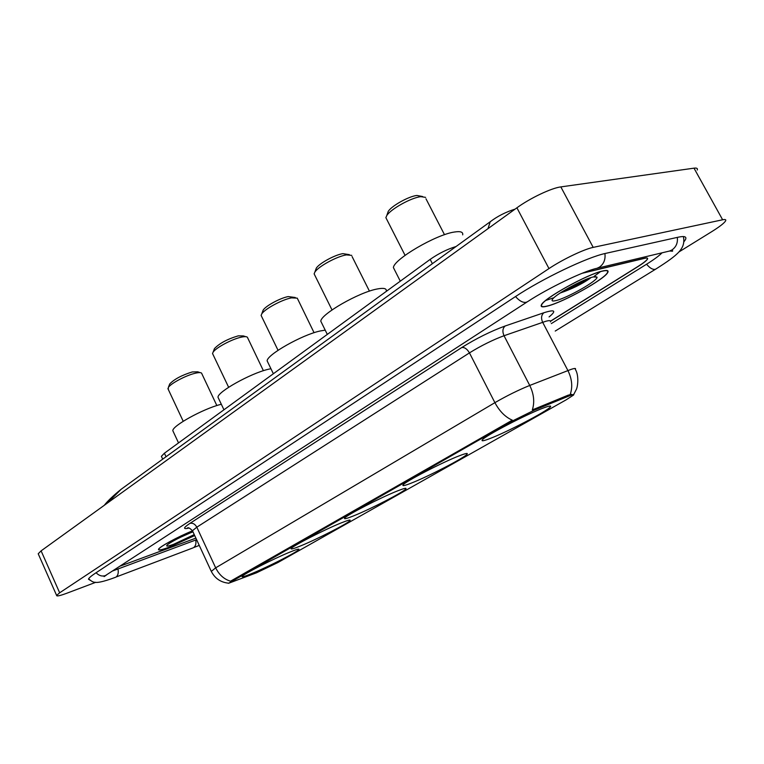 <?xml version="1.0" encoding="UTF-8"?>
<svg xmlns="http://www.w3.org/2000/svg" width="764" height="764" viewBox="0 0 764 764"><rect width="100%" height="100%" fill="white"/><g stroke="black" fill="none" stroke-linecap="round" stroke-linejoin="round"><path stroke-width="1.15" d="M289.432 552.286C273.311 558.856 243.086 574.289 242.15 576.4C241.567 577.422 244.957 576.409 252.33 573.344C268.613 566.621 297.425 551.914 298.829 549.574C299.545 548.523 296.413 549.431 289.432 552.286M459.708 455.64C443.168 461.876 404.901 481.702 403.067 484.911C402.093 486.248 404.834 485.656 411.318 483.106C428.203 476.555 464.474 457.789 467.062 454.208C468.141 452.871 465.687 453.348 459.708 455.64M397.729 490.822C381.255 497.24 346.092 515.347 344.631 518.126C343.79 519.358 346.78 518.603 353.608 515.862C370.359 509.196 403.745 492.006 405.856 488.912C406.801 487.68 404.089 488.311 397.729 490.822M341.193 522.91C324.872 529.423 292.364 546.088 291.189 548.514C290.482 549.631 293.691 548.743 300.815 545.83C317.356 539.107 348.279 523.254 350.007 520.571C350.829 519.434 347.897 520.217 341.193 522.91M544.044 407.766C527.609 413.658 484.72 436.024 482.323 439.883C481.158 441.372 483.555 440.981 489.523 438.708C506.436 432.414 546.976 411.309 550.309 406.973C551.56 405.512 549.478 405.77 544.044 407.766M570.612 395.341L534.58 410.039L511.192 421.585L228.493 583.314L256.465 572.819L277.934 562.514L566.277 399.763L573.592 395.017C574.232 394.281 573.239 394.386 570.612 395.341M161.681 456.958L161.395 456.328L164.403 453.214L430.18 259.378C438.574 253.543 447.093 249.284 455.726 246.619L456.051 246.524M550.596 321.09L637.93 266.483C643.24 263.131 646.401 260.658 647.404 259.053C647.996 257.936 647.06 257.659 644.615 258.222L582.827 273.006M195.88 538.123L120.32 566.057L195.899 538.152M112.919 570.861L196.606 539.69M551.321 323.592L646.258 264.42C653.812 259.703 659.084 255.835 662.063 252.817M678.871 251.986L711.341 231.903C719.249 226.984 723.976 223.346 725.533 221.006C726.306 219.631 725.342 219.22 722.629 219.774L593.198 247.383C584.068 249.179 562.514 259.502 548.982 268.575L59.659 592.797L56.622 595.433C56.555 596.522 60.003 595.767 66.965 593.179L95.71 582.33M697.236 170.038C697.876 168.424 696.797 167.803 693.999 168.166L560.833 186.903C551.427 188.03 530.015 198.21 516.903 207.808L41.103 550.863L38.21 553.776L38.458 554.33M683.923 241.758L685.337 239.82C687.056 236.687 684.639 235.818 678.06 237.222L605.69 253.371C587.363 257.096 542.192 278.745 515.127 296.814L95.624 573.038C91.288 575.903 88.901 577.947 88.452 579.179L90.276 580.325M125.563 486.076L121.199 489.237L107.161 503.228M488.005 228.646L490.192 221.77L491.338 220.93M602.538 271C587.182 274.238 543.338 298.686 541.38 304.941C540.434 307.004 542.459 307.386 547.463 306.087C563.307 302.277 604.868 279.185 607.791 272.414C608.812 270.418 607.055 269.95 602.538 271M192.423 530.856C177.439 536.968 158.836 547.139 158.482 549.373C158.272 550.624 161.701 549.956 168.777 547.368L194.696 535.574L168.93 547.272C161.93 549.832 158.53 550.5 158.74 549.259C159.084 547.043 177.582 536.939 192.413 530.894M231.654 581.223L231.406 580.688L230.594 581.203C224.138 579.322 219.163 574.862 215.668 567.833L494.9 402.666C506.838 395.762 518.45 390.022 529.739 385.448C533.941 394.081 534.79 402.246 532.317 409.934L568.13 395.179L571.692 394.358M231.406 580.688L512.31 420.171C505.357 417.154 499.551 411.318 494.9 402.666L469.449 352.892L196.806 527.189L192.461 530.732L192.709 531.276M550.624 321.205L637.997 266.569C643.307 263.227 646.459 260.753 647.471 259.149C648.053 258.031 647.127 257.754 644.673 258.327L582.063 273.311M545.878 300.433L553.165 297.941M594.191 276.31L600.428 271.678M547.74 305.915C563.421 302.143 604.553 279.28 607.447 272.586C608.459 270.609 606.721 270.141 602.242 271.191C587.038 274.4 543.662 298.581 541.724 304.779C540.778 306.822 542.784 307.195 547.74 305.915M593.227 276.931C583.648 279.022 557.023 293.471 552.897 298.762C551.102 300.94 552.2 301.522 556.211 300.519C567.633 297.836 598.298 280.35 597.037 277.141L593.227 276.931M560.251 292.994C571.701 289.107 581.652 284.237 590.085 278.363M587.927 278.659C581.748 282.537 574.213 286.261 565.341 289.814M591.126 277.533C584.489 282.403 574.671 287.254 561.655 292.077M192.977 531.849C183.618 535.258 168.405 543.128 166.867 545.334C166.008 546.604 168.223 546.27 173.504 544.35L194.257 534.599M180.266 537.379L190.408 532.842M422.616 196.529L416.905 195.46C408.836 196.252 391.445 205.955 388.217 211.427L387.453 213.624M425.605 197.37L420.83 196.663C411.271 197.618 390.557 209.164 386.756 215.61L385.868 217.644L386.794 219.459M462.688 234.863C463.261 232.017 460.52 231.072 454.475 232.017C436.034 234.529 393.661 259.388 393.412 267.601L394.768 270.275M349.339 254.641L342.845 253.648C334.833 254.832 319.027 263.504 316.286 268.193L315.656 269.921M351.746 255.377L346.388 254.909C336.895 256.322 318.072 266.636 314.844 272.165L314.128 273.856L314.854 275.317M386.297 291.065C386.737 288.4 383.671 287.722 377.082 289.012C358.803 292.354 320.794 314.205 320.794 321.205L321.854 323.353M295.229 297.492L288.209 296.585C280.273 298.008 265.557 305.982 263.141 310.155L262.606 311.578M314.071 332.712L297.244 298.132L291.485 297.874C282.078 299.574 264.564 309.057 261.718 313.975L261.107 315.427L261.699 316.649M325.206 330.143L320.078 331.003C302.028 334.833 266.989 354.687 267.133 360.856L268.002 362.661M245.674 336.666L243.391 335.921L238.215 335.864C227.452 339.054 219.545 343.294 214.464 348.585L214.015 349.769M263.389 370.702L247.364 337.23C246.543 336.485 244.499 336.466 241.252 337.172C231.979 339.101 215.591 347.887 213.06 352.271L212.535 353.531L213.032 354.563M270.924 368.697L267.992 369.365C250.229 373.577 217.73 391.741 217.979 397.213L218.695 398.722M200.12 372.631L197.733 371.82L192.299 371.944C181.88 375.143 174.364 379.135 169.732 383.929L169.35 384.913M216.842 405.56L201.553 373.109C200.712 372.393 198.573 372.44 195.126 373.271C185.996 375.363 170.601 383.547 168.338 387.482L168.3 389.439M221.321 404.261L220.213 404.548C202.775 409.046 172.473 425.787 172.807 430.657L173.399 431.927M568.617 396.124L568.13 395.179M511.192 421.585L510.858 420.926M534.58 410.039L534.084 409.074M432.376 263.685L430.18 259.378M166.036 456.738L164.403 453.214M199.261 545.41L193.655 547.578C195.622 546.136 196.319 543.615 195.746 540.014M193.063 547.874L116.071 577.011C118 575.54 118.649 572.904 118.009 569.094M96.073 572.742C98.948 575.684 102.032 576.639 105.336 575.617L527.179 301.914M515.538 296.547C519.339 300.94 522.891 302.859 526.215 302.296L527.628 301.627C548.17 288.085 583.887 270.972 597.018 268.279L669.608 251.022L672.425 251.203C673.265 250.554 672.33 250.496 669.608 251.022L671.967 249.933C676.15 247.011 677.935 242.828 677.305 237.394M604.907 253.552C605.623 259.464 603.818 263.991 599.473 267.113L597.018 268.279M683.417 236.563C685.652 248.405 678.804 254.431 655.989 268.957L655.13 269.348C652.628 269.74 649.772 268.03 646.583 264.22M41.103 550.863L59.659 592.797M516.903 207.808L548.982 268.575M560.833 186.903L593.198 247.383M693.999 168.166L722.629 219.774M550.433 321.911C551.178 320.441 549.583 320.25 545.668 321.319L504.03 335.73L529.739 385.448L570.87 369.461C574.709 368.172 576.18 368.133 575.292 369.337C579.179 375.267 577.765 386.976 576.247 389.63L573.678 394.549M570.192 394.568C572.809 387.004 572.055 379.001 567.91 370.55L542.65 322.274C540.893 318.216 541.304 315.045 543.863 312.753C554.96 309.258 556.698 310.652 549.068 316.936M211.303 571.415L215.668 567.833L196.806 527.189C195.03 524.018 192.738 522.748 189.94 523.369L461.762 347.524C476.373 338.404 490.832 331.223 505.138 325.999L543.863 312.753M189.042 528.029C182.797 529.519 183.093 527.962 189.94 523.369M505.138 325.999C502.607 328.31 502.244 331.557 504.03 335.73C492.656 339.951 481.129 345.672 469.449 352.892C467.157 348.967 464.588 347.181 461.762 347.524M162.703 459.154L161.395 456.328M549.832 406.047L550.309 406.973M349.75 520.055L350.007 520.571M405.55 488.291L405.856 488.912M466.689 453.463L467.062 454.208M638.924 279.471L555.227 331.06M655.713 269.129L639.21 279.299M88.643 578.778C91.355 581.318 93.561 582.483 95.261 582.283C96.636 582.731 101.593 582.512 115.488 577.307M104.095 576.61L106.301 575.158M38.21 553.776L56.622 595.433M490.201 221.77L121.189 489.246C113.435 495.483 107.781 500.84 104.257 505.329M515.098 209.107C505.625 212.096 497.326 216.317 490.201 221.78M228.293 583.152C220.424 582.264 214.703 578.224 211.131 571.042L192.461 530.732C189.883 528.153 188.202 527.236 187.428 527.981L188.66 527.953M595.108 276.578L597.037 277.141M425.978 198.802L444.505 234.71M393.412 267.601L400.288 281.171M385.868 217.644L405.073 255.348M388.217 211.427L386.756 215.61M352.089 256.57L369.442 291.141M320.794 321.205L327.307 334.403M314.128 273.856L332.015 309.945M316.286 268.193L314.844 272.165M267.133 360.856L273.359 373.749M261.107 315.427L278.048 350.304M263.141 310.155L261.718 313.975M217.979 397.213L223.947 409.781M212.535 353.531L228.637 387.281M214.464 348.585L213.06 352.271M172.807 430.657L178.528 442.91M167.889 388.58L183.217 421.279M169.732 383.929L168.338 387.482"/></g></svg>
